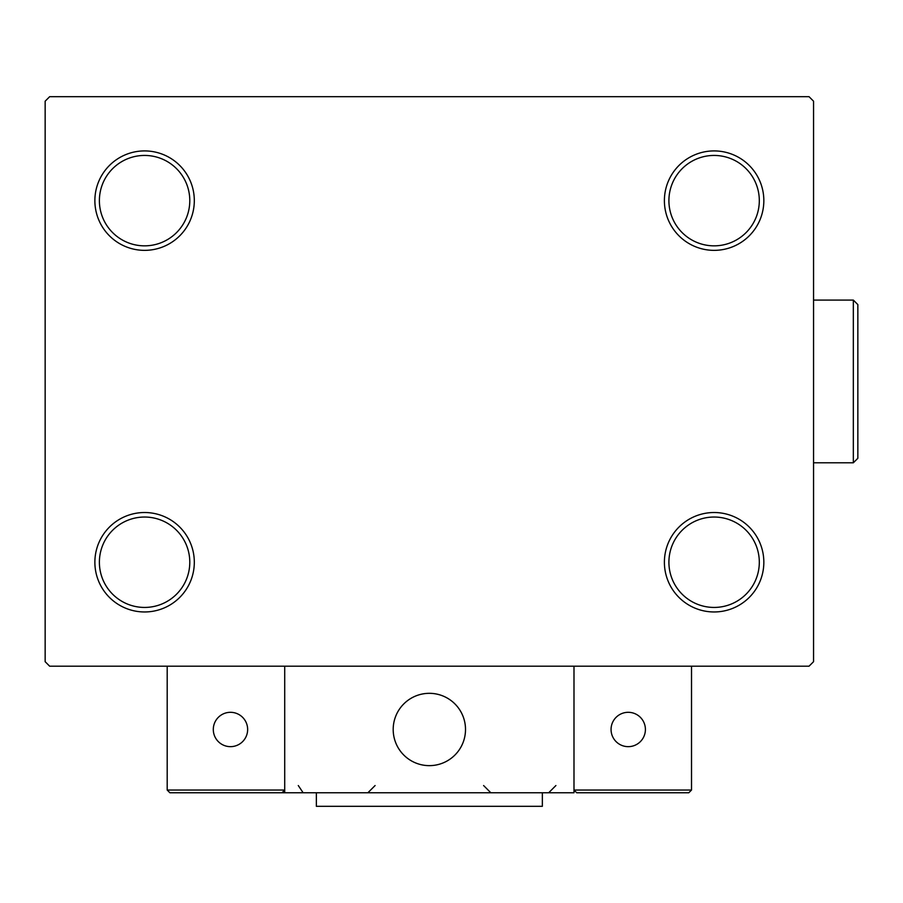 <?xml version="1.0" encoding="UTF-8"?>
<svg xmlns="http://www.w3.org/2000/svg" width="903" height="903" viewBox="0 0 903 903"><rect width="100%" height="100%" fill="white"/><g stroke="black" fill="none" stroke-linecap="round" stroke-linejoin="round"><path stroke-width="1.35" d="M664.394 562.242A49.721 49.721 0 0 0 714.115 611.963A49.721 49.721 0 0 0 763.836 562.242A49.721 49.721 0 0 0 714.115 512.52A49.721 49.721 0 0 0 664.394 562.242M759.31 562.242A45.195 45.195 0 0 1 714.115 607.437A45.195 45.195 0 0 1 668.909 562.242A45.195 45.195 0 0 1 714.115 517.035A45.195 45.195 0 0 1 759.31 562.242M664.394 200.635A49.721 49.721 0 0 0 714.115 250.357A49.721 49.721 0 0 0 763.836 200.635A49.721 49.721 0 0 0 714.115 150.914A49.721 49.721 0 0 0 664.394 200.635M759.31 200.635A45.195 45.195 0 0 1 714.115 245.842A45.195 45.195 0 0 1 668.909 200.635A45.195 45.195 0 0 1 714.115 155.44A45.195 45.195 0 0 1 759.31 200.635M94.871 200.635A49.721 49.721 0 0 0 144.593 250.357A49.721 49.721 0 0 0 194.314 200.635A49.721 49.721 0 0 0 144.593 150.914A49.721 49.721 0 0 0 94.871 200.635M189.788 200.635A45.195 45.195 0 0 1 144.593 245.842A45.195 45.195 0 0 1 99.386 200.635A45.195 45.195 0 0 1 144.593 155.44A45.195 45.195 0 0 1 189.788 200.635M94.871 562.242A49.721 49.721 0 0 0 144.593 611.963A49.721 49.721 0 0 0 194.314 562.242A49.721 49.721 0 0 0 144.593 512.52A49.721 49.721 0 0 0 94.871 562.242M189.788 562.242A45.195 45.195 0 0 1 144.593 607.437A45.195 45.195 0 0 1 99.386 562.242A45.195 45.195 0 0 1 144.593 517.035A45.195 45.195 0 0 1 189.788 562.242M809.032 96.677L49.665 96.677L45.15 101.204L45.15 661.685L49.665 666.2L809.032 666.2L813.558 661.685L813.558 101.204L809.032 96.677M393.189 729.477A36.165 36.165 0 0 1 429.354 693.323A36.165 36.165 0 0 1 465.508 729.477A36.165 36.165 0 0 1 429.354 765.642A36.165 36.165 0 0 1 393.189 729.477A36.165 36.165 0 0 1 444.626 696.71M573.992 792.766L284.716 792.766L284.716 666.2L573.992 666.2L573.992 792.766M435.494 765.112A36.165 36.165 0 0 0 464.989 723.337A36.165 36.165 0 0 0 423.214 693.843A36.165 36.165 0 0 0 393.719 735.618A36.165 36.165 0 0 0 435.494 765.112M688.797 792.766L691.517 790.046L691.517 666.2L573.992 666.2L573.992 790.046L691.517 790.046L688.797 792.766L576.701 792.766L573.992 790.046L576.701 792.766M284.716 792.766L169.899 792.766L167.19 790.046L167.19 666.2M284.716 790.046L281.996 792.766L284.716 790.046L167.19 790.046L169.899 792.766M611.06 729.477A17.18 17.18 0 0 0 628.228 746.657A17.18 17.18 0 0 0 645.408 729.477A17.18 17.18 0 0 0 628.228 712.309A17.18 17.18 0 0 0 611.06 729.477M230.468 746.657A17.18 17.18 0 0 0 247.648 729.477A17.18 17.18 0 0 0 230.468 712.309A17.18 17.18 0 0 0 213.3 729.477A17.18 17.18 0 0 0 230.468 746.657M542.353 792.766L542.353 806.323L316.355 806.323L316.355 792.766M853.335 300.078L857.85 304.604L857.85 458.284L853.335 462.799L853.335 300.078L813.558 300.078M298.272 785.531L302.787 792.236M483.59 785.531L490.826 792.766M555.909 785.531L548.685 792.766M367.882 792.766L375.106 785.531M853.335 462.799L813.558 462.799"/></g></svg>
